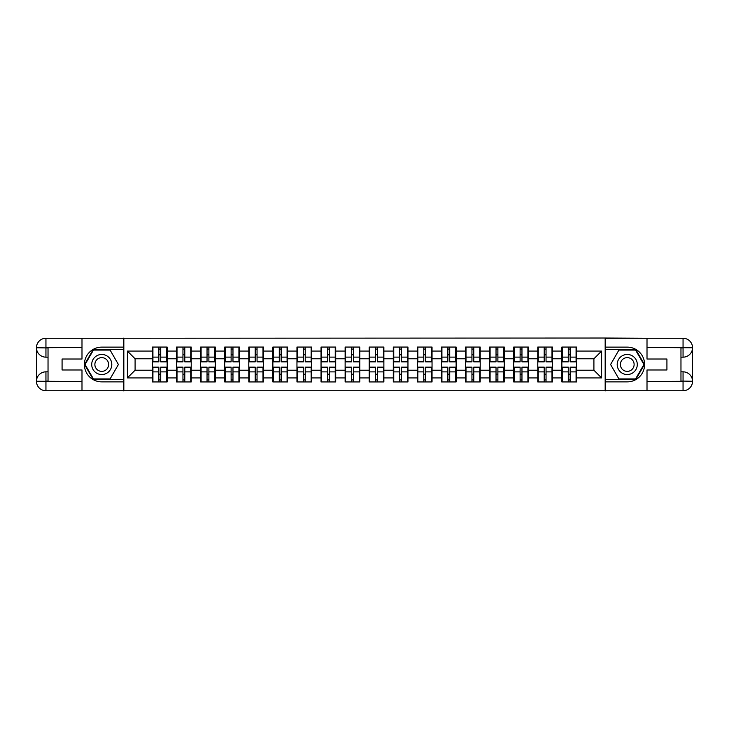 <?xml version="1.0" encoding="UTF-8"?>
<svg xmlns="http://www.w3.org/2000/svg" width="729" height="729" viewBox="0 0 729 729"><rect width="100%" height="100%" fill="white"/><g stroke="black" fill="none" stroke-linecap="round" stroke-linejoin="round"><path stroke-width="1.09" d="M77.821 390.744L651.179 390.744M576.539 374.305L576.074 374.305M562.332 374.305L561.868 374.305M561.868 354.695L562.332 354.695M576.074 354.695L576.539 354.695M576.539 352.69L576.074 352.69M562.332 352.69L561.868 352.69M561.868 376.31L562.332 376.31M576.074 376.31L576.539 376.31M552.454 374.305L551.99 374.305M538.248 374.305L537.783 374.305M537.783 354.695L538.248 354.695M551.99 354.695L552.454 354.695M552.454 352.69L551.99 352.69M538.248 352.69L537.783 352.69M537.783 376.31L538.248 376.31M551.99 376.31L552.454 376.31M528.37 374.305L527.905 374.305M514.164 374.305L513.708 374.305M513.708 354.695L514.164 354.695M527.905 354.695L528.37 354.695M528.37 352.69L527.905 352.69M514.164 352.69L513.708 352.69M513.708 376.31L514.164 376.31M527.905 376.31L528.37 376.31M504.286 374.305L503.821 374.305M490.088 374.305L489.624 374.305M489.624 354.695L490.088 354.695M503.821 354.695L504.286 354.695M504.286 352.69L503.821 352.69M490.088 352.69L489.624 352.69M489.624 376.31L490.088 376.31M503.821 376.31L504.286 376.31M480.201 374.305L479.746 374.305M466.004 374.305L465.539 374.305M465.539 354.695L466.004 354.695M479.746 354.695L480.201 354.695M480.201 352.69L479.746 352.69M466.004 352.69L465.539 352.69M465.539 376.31L466.004 376.31M479.746 376.31L480.201 376.31M456.126 374.305L455.661 374.305M441.92 374.305L441.455 374.305M441.455 354.695L441.92 354.695M455.661 354.695L456.126 354.695M456.126 352.69L455.661 352.69M441.92 352.69L441.455 352.69M441.455 376.31L441.92 376.31M455.661 376.31L456.126 376.31M432.042 374.305L431.577 374.305M417.835 374.305L417.371 374.305M417.371 354.695L417.835 354.695M431.577 354.695L432.042 354.695M432.042 352.69L431.577 352.69M417.835 352.69L417.371 352.69M417.371 376.31L417.835 376.31M431.577 376.31L432.042 376.31M407.958 374.305L407.493 374.305M393.751 374.305L393.296 374.305M393.296 354.695L393.751 354.695M407.493 354.695L407.958 354.695M407.958 352.69L407.493 352.69M393.751 352.69L393.296 352.69M393.296 376.31L393.751 376.31M407.493 376.31L407.958 376.31M383.873 374.305L383.408 374.305M369.676 374.305L369.211 374.305M369.211 354.695L369.676 354.695M383.408 354.695L383.873 354.695M383.873 352.69L383.408 352.69M369.676 352.69L369.211 352.69M369.211 376.31L369.676 376.31M383.408 376.31L383.873 376.31M359.789 374.305L359.324 374.305M345.592 374.305L345.127 374.305M345.127 354.695L345.592 354.695M359.324 354.695L359.789 354.695M359.789 352.69L359.324 352.69M345.592 352.69L345.127 352.69M345.127 376.31L345.592 376.31M359.324 376.31L359.789 376.31M335.704 374.305L335.249 374.305M321.507 374.305L321.042 374.305M321.042 354.695L321.507 354.695M335.249 354.695L335.704 354.695M335.704 352.69L335.249 352.69M321.507 352.69L321.042 352.69M321.042 376.31L321.507 376.31M335.249 376.31L335.704 376.31M311.629 374.305L311.165 374.305M297.423 374.305L296.958 374.305M296.958 354.695L297.423 354.695M311.165 354.695L311.629 354.695M311.629 352.69L311.165 352.69M297.423 352.69L296.958 352.69M296.958 376.31L297.423 376.31M311.165 376.31L311.629 376.31M287.545 374.305L287.08 374.305M273.339 374.305L272.874 374.305M272.874 354.695L273.339 354.695M287.08 354.695L287.545 354.695M287.545 352.69L287.08 352.69M273.339 352.69L272.874 352.69M272.874 376.31L273.339 376.31M287.08 376.31L287.545 376.31M263.461 374.305L262.996 374.305M249.254 374.305L248.799 374.305M248.799 354.695L249.254 354.695M262.996 354.695L263.461 354.695M263.461 352.69L262.996 352.69M249.254 352.69L248.799 352.69M248.799 376.31L249.254 376.31M262.996 376.31L263.461 376.31M239.376 374.305L238.912 374.305M225.179 374.305L224.714 374.305M224.714 354.695L225.179 354.695M238.912 354.695L239.376 354.695M239.376 352.69L238.912 352.69M225.179 352.69L224.714 352.69M224.714 376.31L225.179 376.31M238.912 376.31L239.376 376.31M215.292 374.305L214.836 374.305M201.095 374.305L200.63 374.305M200.63 354.695L201.095 354.695M214.836 354.695L215.292 354.695M215.292 352.69L214.836 352.69M201.095 352.69L200.63 352.69M200.63 376.31L201.095 376.31M214.836 376.31L215.292 376.31M191.217 374.305L190.752 374.305M177.01 374.305L176.546 374.305M176.546 354.695L177.01 354.695M190.752 354.695L191.217 354.695M191.217 352.69L190.752 352.69M177.01 352.69L176.546 352.69M176.546 376.31L177.01 376.31M190.752 376.31L191.217 376.31M651.179 338.256L605.17 338.028L605.17 390.972M605.17 338.028L77.821 338.256M123.83 390.972L123.83 338.028M593.907 370.214L593.907 358.786L576.539 358.786L576.539 370.214L593.907 370.214L601.625 377.932L601.625 351.068L576.539 351.068L576.539 347.059L561.868 347.059L561.868 358.786L552.454 358.786L552.454 370.214L561.868 370.214L561.868 358.786M601.625 377.932L576.539 377.932L576.539 381.941L561.868 381.941L561.868 377.932L552.454 377.932L552.454 381.941L537.783 381.941L537.783 377.932L528.37 377.932L528.37 381.941L513.708 381.941L513.708 377.932L504.286 377.932L504.286 381.941L489.624 381.941L489.624 377.932L480.201 377.932L480.201 381.941L465.539 381.941L465.539 377.932L456.126 377.932L456.126 381.941L441.455 381.941L441.455 377.932L432.042 377.932L432.042 381.941L417.371 381.941L417.371 377.932L407.958 377.932L407.958 381.941L393.296 381.941L393.296 377.932L383.873 377.932L383.873 381.941L369.211 381.941L369.211 377.932L359.789 377.932L359.789 381.941L345.127 381.941L345.127 377.932L335.704 377.932L335.704 381.941L321.042 381.941L321.042 377.932L311.629 377.932L311.629 381.941L296.958 381.941L296.958 377.932L287.545 377.932L287.545 381.941L272.874 381.941L272.874 377.932L263.461 377.932L263.461 381.941L248.799 381.941L248.799 377.932L239.376 377.932L239.376 381.941L224.714 381.941L224.714 377.932L215.292 377.932L215.292 381.941L200.63 381.941L200.63 377.932L191.217 377.932L191.217 381.941L176.546 381.941L176.546 377.932L167.132 377.932L167.132 381.941L152.461 381.941L152.461 377.932L127.375 377.932L127.375 351.068L152.461 351.068L152.461 358.786L135.093 358.786L135.093 370.214L152.461 370.214L152.461 358.786M561.868 351.068L552.454 351.068L552.454 347.059L537.783 347.059L537.783 351.068L528.37 351.068L528.37 347.059L513.708 347.059L513.708 351.068L504.286 351.068L504.286 347.059L489.624 347.059L489.624 351.068L480.201 351.068L480.201 347.059L465.539 347.059L465.539 351.068L456.126 351.068L456.126 347.059L441.455 347.059L441.455 351.068L432.042 351.068L432.042 347.059L417.371 347.059L417.371 351.068L407.958 351.068L407.958 347.059L393.296 347.059L393.296 351.068L383.873 351.068L383.873 347.059L369.211 347.059L369.211 351.068L359.789 351.068L359.789 347.059L345.127 347.059L345.127 351.068L335.704 351.068L335.704 347.059L321.042 347.059L321.042 351.068L311.629 351.068L311.629 347.059L296.958 347.059L296.958 351.068L287.545 351.068L287.545 347.059L272.874 347.059L272.874 351.068L263.461 351.068L263.461 347.059L248.799 347.059L248.799 351.068L239.376 351.068L239.376 347.059L224.714 347.059L224.714 351.068L215.292 351.068L215.292 347.059L200.63 347.059L200.63 351.068L191.217 351.068L191.217 347.059L176.546 347.059L176.546 351.068L167.132 351.068L167.132 347.059L152.461 347.059L152.461 351.068M561.868 370.214L561.868 377.932M552.454 370.214L552.454 377.932M552.454 351.068L552.454 358.786M528.37 370.214L537.783 370.214L537.783 358.786L528.37 358.786L528.37 377.932M537.783 370.214L537.783 377.932M537.783 351.068L537.783 358.786M528.37 351.068L528.37 358.786M504.286 370.214L513.708 370.214L513.708 358.786L504.286 358.786L504.286 377.932M513.708 370.214L513.708 377.932M513.708 351.068L513.708 358.786M504.286 351.068L504.286 358.786M480.201 370.214L489.624 370.214L489.624 358.786L480.201 358.786L480.201 377.932M489.624 370.214L489.624 377.932M489.624 351.068L489.624 358.786M480.201 351.068L480.201 358.786M456.126 370.214L465.539 370.214L465.539 358.786L456.126 358.786L456.126 377.932M465.539 370.214L465.539 377.932M465.539 351.068L465.539 358.786M456.126 351.068L456.126 358.786M432.042 370.214L441.455 370.214L441.455 358.786L432.042 358.786L432.042 377.932M441.455 370.214L441.455 377.932M441.455 351.068L441.455 358.786M432.042 351.068L432.042 358.786M407.958 370.214L417.371 370.214L417.371 358.786L407.958 358.786L407.958 377.932M417.371 370.214L417.371 377.932M417.371 351.068L417.371 358.786M407.958 351.068L407.958 358.786M383.873 370.214L393.296 370.214L393.296 358.786L383.873 358.786L383.873 377.932M393.296 370.214L393.296 377.932M393.296 351.068L393.296 358.786M383.873 351.068L383.873 358.786M359.789 370.214L369.211 370.214L369.211 358.786L359.789 358.786L359.789 377.932M369.211 370.214L369.211 377.932M369.211 351.068L369.211 358.786M359.789 351.068L359.789 358.786M335.704 370.214L345.127 370.214L345.127 358.786L335.704 358.786L335.704 377.932M345.127 370.214L345.127 377.932M345.127 351.068L345.127 358.786M335.704 351.068L335.704 358.786M311.629 370.214L321.042 370.214L321.042 358.786L311.629 358.786L311.629 377.932M321.042 370.214L321.042 377.932M321.042 351.068L321.042 358.786M311.629 351.068L311.629 358.786M287.545 370.214L296.958 370.214L296.958 358.786L287.545 358.786L287.545 377.932M296.958 370.214L296.958 377.932M296.958 351.068L296.958 358.786M287.545 351.068L287.545 358.786M263.461 370.214L272.874 370.214L272.874 358.786L263.461 358.786L263.461 377.932M272.874 370.214L272.874 377.932M272.874 351.068L272.874 358.786M263.461 351.068L263.461 358.786M239.376 370.214L248.799 370.214L248.799 358.786L239.376 358.786L239.376 377.932M248.799 370.214L248.799 377.932M248.799 351.068L248.799 358.786M239.376 351.068L239.376 358.786M215.292 370.214L224.714 370.214L224.714 358.786L215.292 358.786L215.292 377.932M224.714 370.214L224.714 377.932M224.714 351.068L224.714 358.786M215.292 351.068L215.292 358.786M191.217 370.214L200.63 370.214L200.63 358.786L191.217 358.786L191.217 377.932M200.63 370.214L200.63 377.932M200.63 351.068L200.63 358.786M191.217 351.068L191.217 358.786M167.132 370.214L176.546 370.214L176.546 358.786L167.132 358.786L167.132 377.932M176.546 370.214L176.546 377.932M176.546 351.068L176.546 358.786M167.132 351.068L167.132 358.786M167.132 374.305L166.668 374.305M152.926 374.305L152.461 374.305M152.461 354.695L152.926 354.695M166.668 354.695L167.132 354.695M167.132 352.69L166.668 352.69M152.926 352.69L152.461 352.69M152.461 376.31L152.926 376.31M166.668 376.31L167.132 376.31M152.461 370.214L152.461 377.932M135.093 370.214L127.375 377.932M127.375 351.068L135.093 358.786M576.539 370.214L576.539 377.932M576.539 351.068L576.539 358.786M601.625 351.068L593.907 358.786M166.668 347.059L166.668 361.876L160.726 361.876L160.726 347.059M158.867 347.059L158.867 361.876L152.926 361.876L152.926 347.059M158.867 349.063L160.726 349.063M160.726 354.777L158.867 354.777M152.926 381.941L152.926 367.124L158.867 367.124L158.867 381.941M160.726 381.941L160.726 367.124L166.668 367.124L166.668 381.941M160.726 379.937L158.867 379.937M158.867 374.223L160.726 374.223M96.738 355.807A10.033 10.033 0 0 0 93.057 369.521A10.033 10.033 0 0 0 106.771 373.193A10.033 10.033 0 0 0 110.444 359.479A10.033 10.033 0 0 0 96.738 355.807M98.315 358.55A6.871 6.871 0 0 0 95.8 367.935A6.871 6.871 0 0 0 105.186 370.45A6.871 6.871 0 0 0 107.701 361.065A6.871 6.871 0 0 0 98.315 358.55M118.417 364.5L110.088 378.934L93.421 378.934L85.083 364.5L93.421 350.066L110.088 350.066L118.417 364.5M632.262 355.807A10.033 10.033 0 0 0 618.556 359.479A10.033 10.033 0 0 0 622.229 373.193A10.033 10.033 0 0 0 635.943 369.521A10.033 10.033 0 0 0 632.262 355.807M630.685 358.55A6.871 6.871 0 0 0 621.299 361.065A6.871 6.871 0 0 0 623.814 370.45A6.871 6.871 0 0 0 633.2 367.935A6.871 6.871 0 0 0 630.685 358.55M635.579 378.934L618.912 378.934L610.583 364.5L618.912 350.066L635.579 350.066L643.917 364.5L635.579 378.934M48.032 357.164L45.945 357.164A9.495 9.495 0 0 1 36.45 347.751A9.495 9.495 0 0 1 45.945 338.256L123.675 338.256L123.675 347.132L101.75 347.132A17.368 17.368 0 0 0 84.382 364.5A17.368 17.368 0 0 0 101.75 381.868L123.675 381.868L123.675 390.744L45.945 390.744A9.495 9.495 0 0 1 36.45 381.249A9.495 9.495 0 0 1 45.945 371.836L48.032 371.836M123.675 381.868L123.675 347.132M81.994 338.256L81.994 359.023L62.074 359.023L62.074 369.977L81.994 369.977L81.994 390.744M45.945 357.164A9.495 9.495 0 0 1 36.45 347.751L45.945 347.906L45.945 357.164A9.495 9.495 0 0 1 36.45 347.751L36.45 381.249L81.994 381.486M45.945 381.486L45.945 390.744A9.495 9.495 0 0 1 36.45 381.249A9.495 9.495 0 0 1 45.945 371.836L45.945 381.094L48.032 381.094L48.032 347.906L45.945 347.906M123.675 349.601L93.148 349.601L84.546 364.5L93.148 379.399L123.675 379.399M680.968 371.836L683.055 371.836A9.495 9.495 0 0 1 692.55 381.249A9.495 9.495 0 0 1 683.055 390.744L605.325 390.744L605.325 381.868L627.25 381.868A17.368 17.368 0 0 0 644.618 364.5A17.368 17.368 0 0 0 627.25 347.132L605.325 347.132L605.325 338.256L683.055 338.256A9.495 9.495 0 0 1 692.55 347.751A9.495 9.495 0 0 1 683.055 357.164L680.968 357.164M605.325 347.132L605.325 381.868M647.006 390.744L647.006 369.977L666.926 369.977L666.926 359.023L647.006 359.023L647.006 338.256M683.055 371.836A9.495 9.495 0 0 1 692.55 381.249L683.055 381.094L683.055 371.836A9.495 9.495 0 0 1 692.55 381.249L692.55 347.751L647.006 347.514M683.055 347.514L683.055 338.256A9.495 9.495 0 0 1 692.55 347.751A9.495 9.495 0 0 1 683.055 357.164L683.055 347.906L680.968 347.906L680.968 381.094L683.055 381.094M605.325 379.399L635.852 379.399L644.454 364.5L635.852 349.601L605.325 349.601M190.752 347.059L190.752 361.876L184.802 361.876L184.802 347.059M182.952 347.059L182.952 361.876L177.01 361.876L177.01 347.059M182.952 349.063L184.802 349.063M184.802 354.777L182.952 354.777M214.836 347.059L214.836 361.876L208.886 361.876L208.886 347.059M207.036 347.059L207.036 361.876L201.095 361.876L201.095 347.059M207.036 349.063L208.886 349.063M208.886 354.777L207.036 354.777M238.912 347.059L238.912 361.876L232.97 361.876L232.97 347.059M231.12 347.059L231.12 361.876L225.179 361.876L225.179 347.059M231.12 349.063L232.97 349.063M232.97 354.777L231.12 354.777M262.996 347.059L262.996 361.876L257.055 361.876L257.055 347.059M255.205 347.059L255.205 361.876L249.254 361.876L249.254 347.059M255.205 349.063L257.055 349.063M257.055 354.777L255.205 354.777M287.08 347.059L287.08 361.876L281.139 361.876L281.139 347.059M279.28 347.059L279.28 361.876L273.339 361.876L273.339 347.059M279.28 349.063L281.139 349.063M281.139 354.777L279.28 354.777M177.01 381.941L177.01 367.124L182.952 367.124L182.952 381.941M184.802 381.941L184.802 367.124L190.752 367.124L190.752 381.941M184.802 379.937L182.952 379.937M182.952 374.223L184.802 374.223M201.095 381.941L201.095 367.124L207.036 367.124L207.036 381.941M208.886 381.941L208.886 367.124L214.836 367.124L214.836 381.941M208.886 379.937L207.036 379.937M207.036 374.223L208.886 374.223M225.179 381.941L225.179 367.124L231.12 367.124L231.12 381.941M232.97 381.941L232.97 367.124L238.912 367.124L238.912 381.941M232.97 379.937L231.12 379.937M231.12 374.223L232.97 374.223M249.254 381.941L249.254 367.124L255.205 367.124L255.205 381.941M257.055 381.941L257.055 367.124L262.996 367.124L262.996 381.941M257.055 379.937L255.205 379.937M255.205 374.223L257.055 374.223M273.339 381.941L273.339 367.124L279.28 367.124L279.28 381.941M281.139 381.941L281.139 367.124L287.08 367.124L287.08 381.941M281.139 379.937L279.28 379.937M279.28 374.223L281.139 374.223M311.165 347.059L311.165 361.876L305.223 361.876L305.223 347.059M303.364 347.059L303.364 361.876L297.423 361.876L297.423 347.059M303.364 349.063L305.223 349.063M305.223 354.777L303.364 354.777M297.423 381.941L297.423 367.124L303.364 367.124L303.364 381.941M305.223 381.941L305.223 367.124L311.165 367.124L311.165 381.941M305.223 379.937L303.364 379.937M303.364 374.223L305.223 374.223M335.249 347.059L335.249 361.876L329.298 361.876L329.298 347.059M327.449 347.059L327.449 361.876L321.507 361.876L321.507 347.059M327.449 349.063L329.298 349.063M329.298 354.777L327.449 354.777M321.507 381.941L321.507 367.124L327.449 367.124L327.449 381.941M329.298 381.941L329.298 367.124L335.249 367.124L335.249 381.941M329.298 379.937L327.449 379.937M327.449 374.223L329.298 374.223M359.324 347.059L359.324 361.876L353.383 361.876L353.383 347.059M351.533 347.059L351.533 361.876L345.592 361.876L345.592 347.059M351.533 349.063L353.383 349.063M353.383 354.777L351.533 354.777M345.592 381.941L345.592 367.124L351.533 367.124L351.533 381.941M353.383 381.941L353.383 367.124L359.324 367.124L359.324 381.941M353.383 379.937L351.533 379.937M351.533 374.223L353.383 374.223M383.408 347.059L383.408 361.876L377.467 361.876L377.467 347.059M375.617 347.059L375.617 361.876L369.676 361.876L369.676 347.059M375.617 349.063L377.467 349.063M377.467 354.777L375.617 354.777M369.676 381.941L369.676 367.124L375.617 367.124L375.617 381.941M377.467 381.941L377.467 367.124L383.408 367.124L383.408 381.941M377.467 379.937L375.617 379.937M375.617 374.223L377.467 374.223M407.493 347.059L407.493 361.876L401.551 361.876L401.551 347.059M399.702 347.059L399.702 361.876L393.751 361.876L393.751 347.059M399.702 349.063L401.551 349.063M401.551 354.777L399.702 354.777M393.751 381.941L393.751 367.124L399.702 367.124L399.702 381.941M401.551 381.941L401.551 367.124L407.493 367.124L407.493 381.941M401.551 379.937L399.702 379.937M399.702 374.223L401.551 374.223M431.577 347.059L431.577 361.876L425.636 361.876L425.636 347.059M423.777 347.059L423.777 361.876L417.835 361.876L417.835 347.059M423.777 349.063L425.636 349.063M425.636 354.777L423.777 354.777M417.835 381.941L417.835 367.124L423.777 367.124L423.777 381.941M425.636 381.941L425.636 367.124L431.577 367.124L431.577 381.941M425.636 379.937L423.777 379.937M423.777 374.223L425.636 374.223M455.661 347.059L455.661 361.876L449.72 361.876L449.72 347.059M447.861 347.059L447.861 361.876L441.92 361.876L441.92 347.059M447.861 349.063L449.72 349.063M449.72 354.777L447.861 354.777M441.92 381.941L441.92 367.124L447.861 367.124L447.861 381.941M449.72 381.941L449.72 367.124L455.661 367.124L455.661 381.941M449.72 379.937L447.861 379.937M447.861 374.223L449.72 374.223M479.746 347.059L479.746 361.876L473.795 361.876L473.795 347.059M471.945 347.059L471.945 361.876L466.004 361.876L466.004 347.059M471.945 349.063L473.795 349.063M473.795 354.777L471.945 354.777M466.004 381.941L466.004 367.124L471.945 367.124L471.945 381.941M473.795 381.941L473.795 367.124L479.746 367.124L479.746 381.941M473.795 379.937L471.945 379.937M471.945 374.223L473.795 374.223M503.821 347.059L503.821 361.876L497.88 361.876L497.88 347.059M496.03 347.059L496.03 361.876L490.088 361.876L490.088 347.059M496.03 349.063L497.88 349.063M497.88 354.777L496.03 354.777M490.088 381.941L490.088 367.124L496.03 367.124L496.03 381.941M497.88 381.941L497.88 367.124L503.821 367.124L503.821 381.941M497.88 379.937L496.03 379.937M496.03 374.223L497.88 374.223M527.905 347.059L527.905 361.876L521.964 361.876L521.964 347.059M520.114 347.059L520.114 361.876L514.164 361.876L514.164 347.059M520.114 349.063L521.964 349.063M521.964 354.777L520.114 354.777M514.164 381.941L514.164 367.124L520.114 367.124L520.114 381.941M521.964 381.941L521.964 367.124L527.905 367.124L527.905 381.941M521.964 379.937L520.114 379.937M520.114 374.223L521.964 374.223M551.99 347.059L551.99 361.876L546.048 361.876L546.048 347.059M544.199 347.059L544.199 361.876L538.248 361.876L538.248 347.059M544.199 349.063L546.048 349.063M546.048 354.777L544.199 354.777M538.248 381.941L538.248 367.124L544.199 367.124L544.199 381.941M546.048 381.941L546.048 367.124L551.99 367.124L551.99 381.941M546.048 379.937L544.199 379.937M544.199 374.223L546.048 374.223M576.074 347.059L576.074 361.876L570.133 361.876L570.133 347.059M568.274 347.059L568.274 361.876L562.332 361.876L562.332 347.059M568.274 349.063L570.133 349.063M570.133 354.777L568.274 354.777M562.332 381.941L562.332 367.124L568.274 367.124L568.274 381.941M570.133 381.941L570.133 367.124L576.074 367.124L576.074 381.941M570.133 379.937L568.274 379.937M568.274 374.223L570.133 374.223M158.867 357.11L152.926 357.11M158.867 361.675L152.926 361.675M166.668 357.11L160.726 357.11M166.668 361.675L160.726 361.675M160.726 371.89L166.668 371.89M160.726 367.325L166.668 367.325M152.926 371.89L158.867 371.89M152.926 367.325L158.867 367.325M81.994 347.514L45.727 347.687M36.45 381.249A9.495 9.495 0 0 1 45.945 371.836M36.45 347.751A9.495 9.495 0 0 1 45.945 338.256L45.945 347.514M647.006 381.486L683.273 381.313M692.55 347.751A9.495 9.495 0 0 1 683.055 357.164M692.55 381.249A9.495 9.495 0 0 1 683.055 390.744L683.055 381.486M182.952 357.11L177.01 357.11M182.952 361.675L177.01 361.675M190.752 357.11L184.802 357.11M190.752 361.675L184.802 361.675M207.036 357.11L201.095 357.11M207.036 361.675L201.095 361.675M214.836 357.11L208.886 357.11M214.836 361.675L208.886 361.675M231.12 357.11L225.179 357.11M231.12 361.675L225.179 361.675M238.912 357.11L232.97 357.11M238.912 361.675L232.97 361.675M255.205 357.11L249.254 357.11M255.205 361.675L249.254 361.675M262.996 357.11L257.055 357.11M262.996 361.675L257.055 361.675M279.28 357.11L273.339 357.11M279.28 361.675L273.339 361.675M287.08 357.11L281.139 357.11M287.08 361.675L281.139 361.675M184.802 371.89L190.752 371.89M184.802 367.325L190.752 367.325M177.01 371.89L182.952 371.89M177.01 367.325L182.952 367.325M208.886 371.89L214.836 371.89M208.886 367.325L214.836 367.325M201.095 371.89L207.036 371.89M201.095 367.325L207.036 367.325M232.97 371.89L238.912 371.89M232.97 367.325L238.912 367.325M225.179 371.89L231.12 371.89M225.179 367.325L231.12 367.325M257.055 371.89L262.996 371.89M257.055 367.325L262.996 367.325M249.254 371.89L255.205 371.89M249.254 367.325L255.205 367.325M281.139 371.89L287.08 371.89M281.139 367.325L287.08 367.325M273.339 371.89L279.28 371.89M273.339 367.325L279.28 367.325M303.364 357.11L297.423 357.11M303.364 361.675L297.423 361.675M311.165 357.11L305.223 357.11M311.165 361.675L305.223 361.675M305.223 371.89L311.165 371.89M305.223 367.325L311.165 367.325M297.423 371.89L303.364 371.89M297.423 367.325L303.364 367.325M327.449 357.11L321.507 357.11M327.449 361.675L321.507 361.675M335.249 357.11L329.298 357.11M335.249 361.675L329.298 361.675M329.298 371.89L335.249 371.89M329.298 367.325L335.249 367.325M321.507 371.89L327.449 371.89M321.507 367.325L327.449 367.325M351.533 357.11L345.592 357.11M351.533 361.675L345.592 361.675M359.324 357.11L353.383 357.11M359.324 361.675L353.383 361.675M353.383 371.89L359.324 371.89M353.383 367.325L359.324 367.325M345.592 371.89L351.533 371.89M345.592 367.325L351.533 367.325M375.617 357.11L369.676 357.11M375.617 361.675L369.676 361.675M383.408 357.11L377.467 357.11M383.408 361.675L377.467 361.675M377.467 371.89L383.408 371.89M377.467 367.325L383.408 367.325M369.676 371.89L375.617 371.89M369.676 367.325L375.617 367.325M399.702 357.11L393.751 357.11M399.702 361.675L393.751 361.675M407.493 357.11L401.551 357.11M407.493 361.675L401.551 361.675M401.551 371.89L407.493 371.89M401.551 367.325L407.493 367.325M393.751 371.89L399.702 371.89M393.751 367.325L399.702 367.325M423.777 357.11L417.835 357.11M423.777 361.675L417.835 361.675M431.577 357.11L425.636 357.11M431.577 361.675L425.636 361.675M425.636 371.89L431.577 371.89M425.636 367.325L431.577 367.325M417.835 371.89L423.777 371.89M417.835 367.325L423.777 367.325M447.861 357.11L441.92 357.11M447.861 361.675L441.92 361.675M455.661 357.11L449.72 357.11M455.661 361.675L449.72 361.675M449.72 371.89L455.661 371.89M449.72 367.325L455.661 367.325M441.92 371.89L447.861 371.89M441.92 367.325L447.861 367.325M471.945 357.11L466.004 357.11M471.945 361.675L466.004 361.675M479.746 357.11L473.795 357.11M479.746 361.675L473.795 361.675M473.795 371.89L479.746 371.89M473.795 367.325L479.746 367.325M466.004 371.89L471.945 371.89M466.004 367.325L471.945 367.325M496.03 357.11L490.088 357.11M496.03 361.675L490.088 361.675M503.821 357.11L497.88 357.11M503.821 361.675L497.88 361.675M497.88 371.89L503.821 371.89M497.88 367.325L503.821 367.325M490.088 371.89L496.03 371.89M490.088 367.325L496.03 367.325M520.114 357.11L514.164 357.11M520.114 361.675L514.164 361.675M527.905 357.11L521.964 357.11M527.905 361.675L521.964 361.675M521.964 371.89L527.905 371.89M521.964 367.325L527.905 367.325M514.164 371.89L520.114 371.89M514.164 367.325L520.114 367.325M544.199 357.11L538.248 357.11M544.199 361.675L538.248 361.675M551.99 357.11L546.048 357.11M551.99 361.675L546.048 361.675M546.048 371.89L551.99 371.89M546.048 367.325L551.99 367.325M538.248 371.89L544.199 371.89M538.248 367.325L544.199 367.325M568.274 357.11L562.332 357.11M568.274 361.675L562.332 361.675M576.074 357.11L570.133 357.11M576.074 361.675L570.133 361.675M570.133 371.89L576.074 371.89M570.133 367.325L576.074 367.325M562.332 371.89L568.274 371.89M562.332 367.325L568.274 367.325"/></g></svg>
